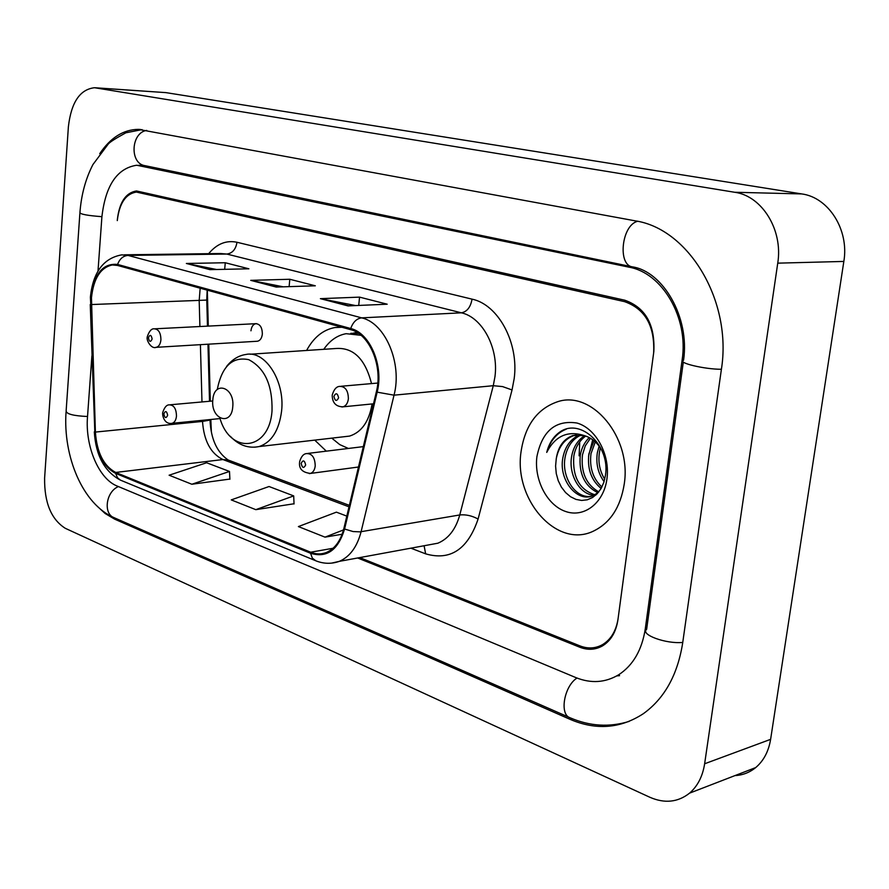 <?xml version="1.0" encoding="UTF-8"?>
<svg xmlns="http://www.w3.org/2000/svg" width="889" height="889" viewBox="0 0 889 889"><rect width="100%" height="100%" fill="white"/><g stroke="black" fill="none" stroke-linecap="round" stroke-linejoin="round"><path stroke-width="1.33" d="M314.739 440.122L326.319 451.156M256.81 341.276L257.532 341.232C260.199 340.565 261.799 338.198 262.333 334.142C262.277 327.541 260.099 324.052 255.799 323.685C253.098 324.329 251.476 326.708 250.954 330.808M210.815 419.486L211.349 431.454M207.326 290.17L208.282 326.096M208.771 344.165L210.315 401.195M341.909 327.252L334.953 327.541C323.129 329.719 313.684 337.364 306.605 350.466M579.706 442.766L579.106 455.835L579.706 442.766M359.745 557.592L579.928 645.881C587.951 648.992 595.508 648.559 602.609 644.592C611.076 639.38 616.233 630.679 618.111 618.5L653.648 352.911C654.915 326.074 645.247 308.994 624.634 301.66L136.373 192.068C125.682 193.813 119.326 203.325 117.281 220.605L117.359 219.516C119.404 202.214 125.782 192.702 136.473 190.957L624.823 300.226C645.436 307.55 655.115 324.629 653.837 351.466L617.922 619.855C616.066 632.012 610.91 640.702 602.464 645.914C595.352 649.892 587.785 650.326 579.75 647.214L357.634 557.981M91.9 355.867L87.511 416.763C85.033 446.222 98.768 478.882 117.181 486.061L575.816 677.574C591.029 683.708 605.353 682.752 618.777 674.718C633.157 665.239 641.991 649.937 645.281 628.834L682.141 359.934C688.731 317.784 662.405 272.956 629.112 267.189L136.728 165.243C117.148 168.21 105.535 185.39 101.902 216.816L98.001 271.067M777.742 263.155C783.22 230.018 762.029 195.869 734.67 192.268L94.545 87.722C79.943 89.367 71.22 102.368 68.386 126.738L44.606 478.182C44.317 502.652 51.206 519.354 65.275 528.299L649.826 797.255C664.628 803.7 677.885 802.323 689.575 793.144C697.632 786.165 702.654 776.375 704.633 763.773L777.742 263.155L843.839 261.433C849.306 229.884 828.615 197.391 801.745 193.924L165.899 92.623L95.179 87.767M734.981 775.586C742.737 775.186 749.649 772.519 755.706 767.574C763.662 760.817 768.629 751.405 770.619 739.337L843.839 261.433M96.201 505.274L105.124 513.498L114.67 519.154L570.371 719.468C596.275 730.48 620.611 728.536 643.403 713.656C664.505 698.421 677.596 674.884 682.663 643.047L721.357 369.613C732.458 301.071 688.597 228.573 635.135 220.828L138.351 129.361C123.371 129.561 110.492 137.684 99.724 153.708M616.788 675.907L619.577 675.662M210.737 419.497L211.204 430.732M207.248 290.158L208.204 326.107M208.693 344.176L210.249 401.206M521.054 451.723C513.609 499.54 556.792 549.046 593.43 531.122C610.232 522.965 620.5 507.286 624.234 484.105C631.801 437.366 591.818 389.86 557.47 401.772C537.156 408.829 525.021 425.487 521.054 451.723C513.609 499.54 556.792 549.046 593.43 531.122C610.232 522.965 620.5 507.286 624.234 484.105C631.801 437.366 591.818 389.86 557.47 401.772C537.156 408.829 525.021 425.487 521.054 451.723M91.467 297.748C93.589 278.457 100.535 267.522 112.292 264.966L117.515 265.433L350.599 329.641C369.446 333.953 383.048 366.19 376.38 391.716L343.854 528.555C340.676 540.879 334.809 548.88 326.241 552.525C321.173 554.458 315.984 554.358 310.672 552.213L115.714 472.448C103.646 465.969 96.879 452.523 95.39 432.076L91.467 297.748M90.9 297.582L94.823 432.032C96.334 452.968 103.28 466.758 115.648 473.393L310.572 553.28C326.763 558.236 338.109 550.158 344.588 529.033L377.147 392.16C383.992 365.99 370.035 332.919 350.711 328.519L117.592 264.444C102.835 262.944 93.945 273.99 90.9 297.582M348.032 305.905L387.193 304.205L359.556 297.126L320.396 298.66L348.032 305.905M355.689 305.572L320.396 298.66M358.723 305.449L359.556 297.126M209.915 269.645L248.887 268.8L225.261 262.744L186.368 263.466L209.915 269.645M216.538 269.5L186.368 263.466M224.695 269.323L225.261 262.744M276.19 287.047L315.317 285.802L289.803 279.268L250.731 280.357L276.19 287.047M283.302 286.825L250.731 280.357M289.114 286.636L289.803 279.268M191.857 484.249L229.484 471.448L206.615 462.747L169.11 475.215L191.857 484.249L229.895 479.071M346.81 516.109L336.398 512.153L298.393 526.577L324.996 537.145L342.143 534.233M255.81 509.664L293.692 495.895L269.045 486.516L231.251 499.896L255.81 509.664L294.026 503.763M293.692 495.895L294.037 503.974M229.484 471.448L229.907 479.271M324.996 537.145L343.51 529.922M232.762 406.773C234.929 387.015 213.938 380.17 212.815 399.972C210.604 419.341 231.429 426.753 232.762 406.773M371.524 383.603C365.312 359.245 353.633 347.543 336.498 348.466L250.087 354.233M361.056 335.32L346.154 333.686C337.298 335.286 329.83 340.498 323.763 349.321M358.667 333.486L350.744 333.331M331.797 438.155L339.731 444.589L348.377 448.456M343.932 436.743L349.566 436.088C361.59 432.243 369.102 421.53 372.08 403.95M604.076 481.605C598.019 473.281 595.774 463.647 597.341 452.723L599.119 446.167M604.72 479.238C599.719 471.103 597.964 462.169 599.442 452.412L600.331 447.867M601.142 488.428C591.274 480.338 587.184 468.847 588.862 453.946L594.052 440.822M601.909 487.005C592.963 478.749 589.318 467.625 590.996 453.646L595.286 441.911M597.919 492.75C584.54 486.072 578.661 473.559 580.295 455.19C581.484 448.189 584.473 442.311 589.24 437.566M598.808 491.884C586.24 484.761 580.784 472.426 582.451 454.879L585.251 445.878L590.429 438.244M593.908 495.295C579.628 494.373 568.315 474.448 571.638 456.446C573.305 447.223 577.617 440.299 584.573 435.654M594.941 494.784C579.384 489.717 572.349 476.826 573.816 456.135C575.35 447.467 579.317 440.766 585.729 436.032M598.553 492.206L593.219 495.606C577.317 503.03 558.359 480.06 562.881 457.713C565.193 446.145 570.938 438.488 580.117 434.765M595.897 495.017L593.207 495.606M590.729 496.406C575.383 498.518 561.326 477.126 565.082 457.391C567.215 446.422 572.594 438.922 581.217 434.888M556.258 458.668L555.592 466.08L556.258 473.537L558.236 480.682L561.392 487.128L565.582 492.562L570.516 496.718L575.961 499.396L581.639 500.451L587.273 499.807L592.552 497.518L597.219 493.728L601.042 488.594L603.831 482.371L605.453 475.337C610.354 446.178 581.35 418.274 560.848 431.354C553.858 435.866 549.146 442.878 546.724 452.401C555.214 435.954 567.682 430.332 584.117 435.532L572.683 435.599C563.582 439.066 558.103 446.756 556.258 458.668C558.681 446.667 564.671 438.91 574.227 435.399L576.839 434.765M584.117 435.532C591.585 437.777 597.497 442.711 601.853 450.323M536.9 456.69C533.933 479.882 547.157 505.374 565.76 511.531C584.295 518.043 603.931 502.874 606.965 478.682C610.276 454.59 595.863 428.265 576.939 423.02C555.492 419.808 542.146 431.032 536.9 456.69M546.724 452.401C550.358 440.655 556.881 432.899 566.293 429.143M588.551 456.213L592.707 439.755M637.557 221.317C621.555 225.173 617.355 265.422 632.668 266.911C662.649 271.445 690.02 316.973 683.552 360.278C677.096 362.756 704.432 369.335 721.412 369.279M682.752 642.425C666.05 644.158 639.98 634.579 646.625 629.345L683.308 361.99M629.19 721.39C609.465 727.458 589.807 726.269 570.216 717.823C559.17 714.856 564.037 686.064 577.005 678.051M569.416 717.467L114.403 517.82C102.957 514.231 105.824 491.684 118.426 486.583M79.888 213.16L66.13 410.962C66.386 414.041 73.52 415.885 87.533 416.497M142.04 129.616L125.871 132.794C115.514 138.451 109.603 142.24 108.147 144.174L92.923 164.576C85.6 178.822 81.266 194.835 79.932 212.604C80.288 214.238 87.622 215.605 101.913 216.672M146.752 130.416C130.85 132.594 129.438 163.698 145.051 165.676L632.668 266.911M801.745 193.924L734.67 192.268M770.619 739.337L704.633 763.773M165.899 92.623L96.268 87.911M572.527 718.79L570.371 719.468M116.759 518.854L114.67 519.154M683.608 359.812L682.141 359.934M633.435 267.078L629.112 267.189M646.748 628.445L645.281 628.834M145.885 165.854L141.473 165.71M200.169 288.203L199.192 300.504L199.903 326.519M208.648 253.687C216.838 243.83 226.273 240.03 236.974 242.264L472.048 299.149C470.603 307.183 467.047 311.739 461.402 312.817L226.828 254.054L220.439 253.521L124.393 254.821M472.048 299.149C498.262 304.538 519.054 342.865 514.186 378.581L512.042 389.949L478.093 519.032C467.792 549.391 450.312 560.992 425.642 553.847L410.896 548.18M377.147 392.16L394.027 395.172L493.273 385.704L494.973 376.603C498.796 348.032 482.349 317.329 461.402 312.817L361.69 317.862C385.304 323.04 402.473 363.301 394.027 395.172L361.09 531.722C357.122 546.891 349.866 556.77 339.309 561.359L331.541 563.137M90.389 297.215L90.767 304.549M315.117 560.503L120.426 480.127L117.515 477.782L115.648 473.393M310.572 553.28L312.317 558.07L315.762 560.781C323.629 563.904 331.475 564.104 339.309 561.359L437.855 543.212C448.423 538.767 455.735 529.344 459.769 514.953L493.273 385.704L502.541 386.582L512.042 389.949M344.588 529.033L353.1 531.555L360.112 531.855L459.769 514.953C465.814 514.353 471.926 515.709 478.093 519.032M90.256 304.516L94.823 432.032M350.711 328.519C353.044 322.062 356.7 318.518 361.69 317.862L128.038 255.421C123.149 255.843 119.659 258.855 117.592 264.444M90.445 296.57C93.156 272.056 103.591 258.154 121.726 254.865L128.038 255.421L226.828 254.054C232.429 253.265 235.818 249.342 236.974 242.264M427.953 545.035L428.542 544.924M424.097 545.746L425.642 553.847M310.672 552.213L333.053 548.269M91.334 304.549L206.77 300.082L207.47 326.141M95.39 432.076L202.514 421.419C203.892 440.8 210.693 453.512 222.917 459.546L349.021 506.83M200.403 344.665L201.981 401.939M202.481 420.319L202.514 421.419L210.026 420.075C210.86 438.933 216.916 452.257 228.195 460.035L229.062 460.358M115.714 472.448L222.917 459.546L228.195 460.035L349.366 505.363M206.759 299.949L207.17 290.136M277.035 287.025L252.098 280.48M210.749 269.623L187.735 263.589M348.866 305.872L321.774 298.76M219.85 417.941C230.262 455.001 269.356 451.123 272.023 410.807C272.567 385.148 264.811 368.113 248.731 359.667C232.373 356.356 221.883 366.312 217.26 389.526M254.598 447.211L259.121 446.567C271.59 442.344 279.09 430.465 281.602 410.951C285.091 380.781 264.933 349.833 245.675 354.522C238.441 355.622 232.096 359.578 226.628 366.379M357 332.419L353.311 333.131M147.252 336.809C149.196 331.052 151.575 328.397 154.397 328.83C158.653 329.241 160.82 332.908 160.92 339.865C160.42 344.143 158.853 346.632 156.22 347.321L155.597 347.366M148.385 337.776C149.33 342.076 150.585 342.476 152.141 338.953C151.197 334.653 149.941 334.253 148.385 337.776M332.264 394.938C333.953 389.371 336.442 386.515 339.742 386.382C345.365 386.471 348.244 390.627 348.377 398.839C347.788 403.195 346.01 405.862 343.043 406.829L341.876 406.973M333.908 396.35C335.042 401.183 336.598 401.684 338.598 397.839C337.464 392.994 335.898 392.505 333.908 396.35M162.676 412.696C164.387 407.306 166.654 404.684 169.477 404.851C173.977 405.084 176.322 408.851 176.478 416.152C176.011 420.153 174.555 422.542 172.088 423.32L171.31 423.408M167.654 415.252C166.688 410.896 165.421 410.429 163.832 413.874C164.787 418.241 166.065 418.697 167.654 415.252M299.626 461.769C301.138 456.602 303.438 453.868 306.538 453.579C312.106 453.512 315.006 457.635 315.217 465.947C314.706 469.948 313.128 472.437 310.494 473.426L309.272 473.626M305.66 464.969C304.56 460.213 303.06 459.68 301.16 463.358C302.249 468.103 303.749 468.647 305.66 464.969M341.087 327.196L334.953 327.541M142.129 165.41L145.051 165.676M114.403 517.82C82.677 504.441 62.897 456.346 66.053 412.018M755.706 767.574L689.575 793.144M140.584 129.472L138.351 129.361M143.685 165.465L138.54 165.298M112.292 264.966L114.492 264.922M94.312 431.865C95.779 455.401 104.446 471.47 120.304 480.071M207.97 344.21L209.515 401.272M349.566 436.088L259.121 446.567C248.32 448.689 238.719 445.267 230.295 436.277M574.227 435.399L572.683 435.599M257.532 341.232L156.22 347.321C151.252 349.444 146.14 340.031 147.218 337.198M256.488 323.652L155.075 328.797M373.513 403.806L343.043 406.829C336.042 406.729 332.43 402.95 332.208 395.505M377.781 383.048L341.087 386.271M212.749 400.983L170.321 404.773M220.061 418.575L172.088 423.32C164.998 424.609 162.509 416.941 162.631 413.174M363.334 446.622L307.938 453.412M358.478 467.014L310.494 473.426C302.504 472.537 298.871 468.87 299.571 462.424"/></g></svg>
